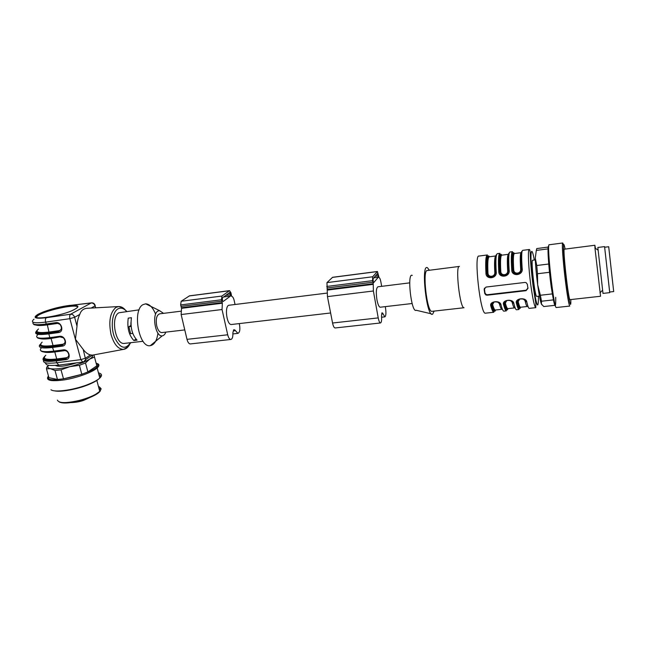 <?xml version="1.0" encoding="UTF-8"?>
<svg xmlns="http://www.w3.org/2000/svg" width="646" height="646" viewBox="0 0 646 646"><rect width="100%" height="100%" fill="white"/><g stroke="black" fill="none" stroke-linecap="round" stroke-linejoin="round"><path stroke-width="0.97" d="M231.631 324.478L231.438 324.502C226.528 325.269 224.267 304.993 229.29 305.211L327.102 293.09M162.017 332.561L161.799 332.593C159.619 332.456 157.931 330.251 156.744 325.972C155.581 319.092 156.574 315.046 159.707 313.827L180.832 311.21M222.499 300.713L222.345 297.863L229.758 292.501L230.606 294.738L230.444 296.102L223.161 301.488L222.499 300.713M229.475 290.66L189.48 295.844L181.179 301.262L180.638 304.928L181.542 308.312L181.146 314.537L187.001 339.352C187.784 342.299 188.89 343.825 190.312 343.93L190.457 343.914M235.047 304.5L234.135 300.35C233.529 297.887 232.697 296.546 231.623 296.32L230.953 292.832L229.532 290.652L221.941 296.046L221.481 299.76L222.353 303.208L222.046 309.531L227.707 334.79C228.466 337.785 229.5 339.344 230.808 339.465C232.366 339.013 233.053 336.816 232.859 332.876L233.715 329.735L234.781 329.904L237.898 333.368C239.755 332.537 240.296 329.694 239.521 324.841L239.246 323.598M373.267 281.713L373.041 278.709L377.668 273.436L378.273 277.263L373.735 282.577L373.267 281.713M377.393 271.49L332.601 277.296L326.957 282.617L327.449 296.611L332.561 323.016C333.231 326.149 334.071 327.805 335.08 327.974L335.177 327.958M381.665 286.331L380.882 281.922C380.373 279.306 379.767 277.853 379.057 277.554L377.434 271.481L372.694 276.771L372.556 280.663L373.235 283.715L373.372 290.991L378.225 317.897C378.855 321.086 379.598 322.782 380.462 322.968C381.471 322.556 381.818 320.271 381.511 316.112L381.931 312.842L382.634 313.076L384.83 316.863C386.009 316.072 386.235 313.1 385.509 307.964L385.274 306.632M380.332 307.205L380.203 307.221C378.952 306.947 377.862 304.46 376.933 299.76C375.867 292.234 376.198 287.914 377.926 286.8L409.701 282.859M535.332 259.91L532.708 260.241C530.592 258.876 534.856 297.071 536.745 296.409L536.818 296.401M563.53 244.995L562.763 242.985C562.246 242.985 562.246 246.82 562.771 254.492C563.74 267.355 565.193 280.396 567.131 293.599C568.351 301.529 569.239 305.679 569.796 306.059L556.367 307.52M562.682 242.993L549.27 244.753C546.33 242.105 553.767 308.78 556.271 307.528M548.753 246.465C547.073 243.817 548.43 266.669 551.232 286.816C554.478 307.843 555.972 311.34 555.697 297.322M549.488 272.289L537.488 273.743L537.65 284.684L540.355 295.262L552.29 293.906M540.355 295.262L541.51 301.222L541.405 304.056L543.779 306.551L554.72 305.348M553.347 299.897L541.51 301.222M548.018 248.888L536.317 250.406L536.753 248.573L548.171 247.079M536.317 250.406L535.268 258.061L536.745 265.506L548.712 264.02M536.745 265.506L537.488 273.743M535.268 258.061C535.51 265.506 536.309 274.38 537.65 284.684C539.039 294.746 540.29 301.206 541.405 304.056L541.792 304.734M565.137 249.09C563.514 241.216 563.086 243.292 563.837 255.331C564.765 267.589 566.154 280.009 567.987 292.598C570.055 305.51 570.999 307.835 570.83 299.558M594.845 245.262L564.362 249.195C562.488 247.063 568.448 300.535 569.99 299.655L570.055 299.647M595.442 248.403L594.869 245.262L594.958 248.088L600.562 296.256L569.99 299.655M604.688 247.24L604.575 246.61L597.841 247.466L602.984 293.405M604.575 246.61L609.687 292.008M609.646 292.016L604.648 247.248L608.693 246.732L613.7 291.556L608.702 246.732M612.868 284.45L609.226 251.431L612.868 284.45M412.285 275.406C406.73 272.168 411.34 313.48 416.169 310.258L431.27 313.811M498.865 272.039L499.98 271.901M512.754 270.327L513.756 270.198M520.692 269.342L521.411 269.253M487.245 254.976L478.961 256.058C473.623 254.023 480.374 314.586 485.332 313.189L485.534 313.165M491.582 305.8L490.871 306.188C488.699 301.189 500.618 299.76 501.046 305.049L497.759 302.15M510.445 300.632C506.593 299.914 504.599 301.036 504.445 304.008L503.597 304.767C501.49 299.736 513.522 298.29 513.869 303.612L510.526 300.673M523.333 299.146C519.497 298.46 517.486 299.607 517.293 302.57L516.453 303.329C514.394 298.266 526.547 296.805 526.813 302.166C527.758 306.172 528.541 308.239 529.163 308.384L529.3 308.368M499.754 253.345L497.412 253.644C495.958 254.064 495.547 260.047 496.193 271.595C497.606 278.733 485.614 280.283 485.937 272.87L486.931 273.08L489.07 276.779M502.192 275.341C505.786 276.302 507.853 274.663 508.378 270.424L509.121 269.996C510.566 277.158 498.47 278.725 498.769 271.28L499.762 271.49L501.999 275.236M520.805 262.308L521.79 262.147M515.242 273.783C518.859 274.687 520.91 273.032 521.403 268.809L522.162 268.373C523.648 275.576 511.438 277.15 511.721 269.673L512.706 269.883L515.048 273.686M527.927 288.439L527.362 284.305L526.127 282.641L524.899 282.439L485.994 287.066L484.145 289.416L484.75 293.478L485.873 294.964L487.205 295.198L526.03 290.692L527.927 288.439M494.529 265.304L495.91 265.425L494.529 265.312M494.594 275.253C493.084 277.069 491.283 277.505 489.192 276.545L486.987 272.951C486.39 259.845 487.149 254.459 489.264 256.785M489.256 276.892C492.841 277.909 494.909 276.286 495.474 272.023L496.193 271.595M497.67 302.11C493.81 301.351 491.824 302.457 491.711 305.437L491.986 303.378M520.313 262.316L521.79 262.082L520.313 262.333M520.741 271.74C519.279 273.783 517.414 274.356 515.137 273.452M515.112 273.436L512.746 269.753C511.971 256.551 512.464 251.149 514.224 253.547M526.813 302.166L523.422 299.179M507.99 308.626C507.215 311.372 506.036 309.83 504.445 304.008L504.704 302.021M507.36 263.851L508.79 263.802L507.36 263.867M507.611 273.5C506.117 275.438 504.284 275.939 502.103 275.002L499.81 271.36C499.124 258.214 499.754 252.812 501.692 255.17M429.388 270.262L427.482 267.751C420.57 263.116 426.756 318.623 432.658 314.134L434.144 311.097M459.274 266.443L427.345 270.521C422.104 269.317 426.917 312.438 431.891 311.348L432.093 311.332M459.435 266.427C455.018 265.094 459.887 308.74 464.046 307.738L431.891 311.348M508.41 254.314L501.837 255.162C500.545 255.525 500.198 261 500.795 271.578C501.046 276.278 508.144 275.43 507.683 270.731C507.045 260.128 507.336 254.645 508.555 254.29M508.782 263.528L507.36 263.584M506.827 300.543L505.325 303.111C506.286 306.68 507.11 308.53 507.804 308.643C507.045 310.734 505.939 309.143 504.486 303.87L505.325 303.111M519.683 299.106L518.173 301.666C519.069 305.267 519.828 307.125 520.45 307.246L520.587 307.238M521.104 252.667L514.458 253.523C513.312 253.878 513.069 259.361 513.731 269.98C514.006 274.695 521.169 273.839 520.684 269.116C519.982 258.473 520.159 252.982 521.233 252.651M521.774 261.759L520.305 262.058M494.085 301.973L492.599 304.541C493.617 308.094 494.505 309.918 495.272 310.023L495.442 310.007M495.829 255.945L489.337 256.785C487.9 257.165 487.439 262.631 487.972 273.169C488.206 277.845 495.24 277.005 494.796 272.321L495.474 272.071M495.91 265.175L494.529 265.022M484.395 288.124L484.96 292.945L486.067 294.471L487.383 294.721L526.143 290.224L528.048 287.906M495.571 309.991C494.683 312.745 493.399 311.219 491.711 305.437L491.59 305.792C491.113 302.514 493.205 301.302 497.848 302.15M495.377 310.015C494.505 312.115 493.302 310.54 491.759 305.292L491.881 304.936C493.504 309.248 494.634 310.952 495.272 310.023L501.942 309.289C501.215 309.184 500.359 307.343 499.374 303.773M491.889 304.928L492.599 304.541M520.514 307.254C519.86 309.983 518.786 308.425 517.293 302.57L517.462 302.045C518.786 306.252 519.788 307.989 520.45 307.246L527.241 306.503C526.66 306.374 525.933 304.5 525.069 300.891M517.47 302.037L518.173 301.666M487.972 273.169L487.108 273.072M489.24 256.785C487.052 257.584 486.341 263.011 487.1 273.064L486.931 273.08C486.293 259.014 487.132 253.579 489.466 256.769M500.795 271.578L499.762 271.49C499.027 257.374 499.729 251.932 501.869 255.162M508.378 270.456L507.683 270.731M513.731 269.98L512.706 269.883C511.874 255.727 512.431 250.277 514.377 253.531C512.496 254.443 511.995 259.894 512.867 269.883C513.57 272.184 514.313 273.371 515.08 273.42M521.403 268.833L520.684 269.116M165.861 332.117C164.972 334.386 163.769 335.621 162.235 335.831C155.549 337.269 151.487 314.449 157.866 311.081L159.417 310.581L163.543 313.35M124.71 343.373L124.307 343.414C115.368 344.932 110.393 316.911 118.912 312.777L139.132 309.838M128.239 318.115C126.996 327.675 128.869 335.145 133.867 340.523L137.049 340.159C132.075 334.765 130.201 327.288 131.437 317.719L128.239 318.115M157.955 333.142C156.913 340.612 154.378 344.778 150.348 345.642C138.93 348.372 132.002 310.064 143.024 304.637L145.689 303.838C149.63 304.096 152.941 307.561 155.613 314.231M63.712 350.342L63.195 349.89C69.057 348.872 71.827 359.144 65.852 359.66L66.005 358.764L68.912 356.091M60.562 336.784L51.074 338.464L53.029 345.562L62.67 344.261L62.186 346.167L52.544 347.459L52.697 346.563L62.331 345.271L65.214 342.679M56.307 323.129L55.782 322.645C61.669 321.563 64.487 331.996 58.479 332.569L58.633 331.681L61.491 329.169M77.003 326.173C77.229 321.555 78.15 317.63 79.773 314.408L74.629 317.275L69.873 318.672C69.413 316.516 69.655 315.03 70.608 314.222C72.546 314.19 73.886 315.208 74.629 317.275L77.003 326.173L75.461 339.271L83.197 349.429L85.627 359.58L83.754 361.784M74.718 309.313L76.115 308.481C86.871 301.472 46.528 308.384 37.581 315.03C27.423 321.425 63.114 316.007 74.718 309.313M87.517 308.263L87.089 308.279C83.407 308.578 80.968 310.621 79.773 314.408M90.497 354.929L92.451 355.147L85.627 359.596C85.7 360.516 84.755 361.332 82.793 362.059L80.847 359.644L85.522 358.167L90.497 354.929C87.888 354.315 85.458 352.482 83.197 349.429M92.451 355.147L93.589 354.929M83.003 362.026L58.802 365.119L56.751 362.745L56.242 360.904C45.688 362.051 41.449 361.017 43.524 357.803M38.074 334.345C34.295 337.874 38.219 338.972 49.847 337.648L59.505 336.324L60.021 336.784M44.808 356.221C41.304 359.911 45.163 361.171 56.396 360.008L66.005 358.764L66.336 357.747C68.306 357.27 69.09 355.938 68.702 353.758M66.57 351.101L64.261 350.35M37.218 330.195C34.085 333.368 38.001 334.313 48.975 333.021L58.633 331.681L58.98 330.679C60.974 330.163 61.758 328.782 61.33 326.545M59.577 324.155L56.84 323.121M77.601 306.923C75.606 303.749 44.509 310.573 37.767 315.692L36.354 317.202M135.967 339.093L133.867 340.523M130.944 322.419L130.863 325.471L128.893 326.739L130.629 333.651L132.769 333.401M128.893 326.739L131.146 326.472M76.583 362.85C65.819 366.25 58.794 367.114 55.499 365.45M57.429 400.116C58.762 403.306 66.013 403.419 79.183 400.463C85.773 398.76 91.272 396.692 95.689 394.27L99.759 391.403L101.172 388.868L99.637 387.156M100.421 390.685C99.775 391.952 98.079 393.366 95.342 394.916C91.07 397.266 85.74 399.268 79.369 400.916C69.316 403.29 62.589 403.637 59.19 401.941M99.968 391.193L95.398 394.811M98.434 386.413C100.243 387.148 100.542 388.294 99.347 389.861M98.572 386.946L99.201 389.312M98.838 374.292C100.695 375.068 101.01 376.263 99.783 377.886M99.024 378.726C97.118 380.502 93.896 382.359 89.342 384.289C77.891 389.207 60.441 392.437 54.288 390.798M98.467 372.887C102.011 373.751 102.464 375.471 99.823 378.039C97.812 379.864 94.478 381.762 89.818 383.732C76.083 389.675 54.805 392.938 50.977 389.756M96.084 363.076L98.362 364.086C99.371 365.047 98.975 366.347 97.166 367.97C92.483 372.217 77.286 377.797 64.398 379.872C50.541 381.705 45.228 380.413 48.458 375.988M96.125 363.214L97.045 363.787C105.678 370.489 42.289 386.962 48.539 376.279M94.033 355.235L94.494 357.044L89.794 359.039L85.506 362.971L87.896 371.918L96.819 365.846L96.359 364.118M87.896 371.918L81.816 374.309L79.401 365.321L69.97 366.621L61.023 369.843L63.494 378.847L81.816 374.309M63.494 378.847L57.47 379.46L54.991 370.481L50.436 368.696L46.464 368.826L48.926 377.676L57.47 379.46M48.926 377.676L48.813 377.248M96.819 365.846L94.494 357.044M85.506 362.971L79.401 365.321M61.023 369.843L54.991 370.481M46.464 368.826L46.77 367.122L48.66 365.224M92.604 355.114C93.145 356.116 92.208 357.424 89.794 359.039C85.272 361.873 78.667 364.401 69.97 366.621C61.257 368.68 54.748 369.375 50.436 368.696C47.707 368.115 47.126 366.96 48.692 365.232M230.291 293.316L228.224 293.583M230.606 294.738L225.793 295.359M230.444 296.102L223.564 296.974M227.707 334.79L187.001 339.352M222.046 309.531L181.146 314.537M233.61 330.041L234.732 329.912M235.467 330.663L233.271 330.913M229.265 290.757L189.189 295.949M221.941 296.046L181.179 301.262M221.481 299.76L180.638 304.928M221.804 301.222L180.977 306.357M222.313 302.619L181.51 307.73M222.353 303.208L181.542 308.312M378.047 274.324L376.707 274.502M378.322 275.842L375.189 276.238M378.273 277.263L373.8 277.837M378.225 317.897L332.561 323.016M373.372 290.991L327.449 296.611M381.875 313.157L382.602 313.076M383.118 313.899L381.689 314.061M377.264 271.578L332.399 277.392M372.694 276.771L326.957 282.617M372.556 280.663L326.723 286.461M372.839 282.213L327.013 287.979M373.235 283.715L327.441 289.448M373.283 284.345L327.49 290.07M530.931 286.008C528.428 267.961 527.612 248.532 529.292 249.493C529.865 249.429 530.205 251.367 530.301 255.323C530.673 264.004 531.577 274.041 533.023 285.443L535.841 303.636L535.784 307.657C534.468 306.689 532.845 299.469 530.931 286.008M501.046 305.049C502.112 308.998 503.04 311.041 503.832 311.162L504.001 311.146M504.954 308.974L505.22 306.68M505.245 306.422L505.293 305.59M485.332 313.189L493.827 312.26C492.971 312.139 491.986 310.12 490.871 306.188M513.869 303.612C514.878 307.593 515.734 309.644 516.437 309.781L516.59 309.765M517.494 306.979L517.688 304.096M503.88 311.154L506.343 310.887C505.576 310.758 504.655 308.723 503.597 304.767M519.982 306.866L519.78 308.166M516.477 309.773L518.972 309.499C518.286 309.369 517.446 307.31 516.453 303.329M485.937 272.87C485.348 261.347 485.849 255.38 487.431 254.952C486.6 255.372 486.398 261.372 486.818 272.967C487.278 275.301 488.037 276.593 489.087 276.859M488.594 256.115L488.949 256.833M499.616 257.706L499.382 256.987M498.769 271.28C498.106 259.716 498.494 253.733 499.923 253.321L499.875 253.329M500.957 254.459L501.336 255.267M512.343 257.278L512.125 256.478M512.375 251.698L509.993 252.005C508.693 252.4 508.402 258.392 509.121 269.996M511.721 269.673C510.986 258.061 511.252 252.069 512.528 251.674L512.488 251.682M513.457 252.804L513.836 253.708M529.171 249.509L522.695 250.349C521.548 250.721 521.37 256.728 522.162 268.373M495.466 271.934C494.86 260.976 495.24 255.186 496.613 254.581M499.447 260.968L499.269 260.306M504.429 301.658L504.365 304.573M504.3 304.323L504.348 302.675M521.403 268.736C520.619 257.011 520.837 251.213 522.057 251.334M520.369 307.23C519.715 309.369 518.698 307.762 517.333 302.425M508.37 270.343C507.683 259.03 507.982 253.224 509.282 252.949M534.315 260.039C530.608 239.521 529.542 258.465 533.249 285.201C536.713 307.165 538.441 310.839 538.425 296.215M505.01 301.65L504.615 303.491C506.109 307.795 507.175 309.515 507.804 308.643L514.539 307.9C513.877 307.779 513.086 305.929 512.165 302.336M494.796 272.321C494.238 261.921 494.618 256.454 495.934 255.921M526.03 290.692L526.143 290.224M487.205 295.198L487.383 294.721M484.75 293.478L484.96 292.945M484.145 289.416L484.355 288.891M41.481 347.709C38.203 351.246 42.232 352.401 53.561 351.166L63.195 349.89M39.818 344.762C37.815 347.766 42.063 348.662 52.544 347.459L53.989 351.65L63.615 350.374C66.813 350.342 68.589 352.199 68.936 355.962M58.479 332.569L48.821 333.909L49.847 337.648L50.283 338.141L59.852 336.808M48.975 333.021L48.821 333.909C38.397 335.169 34.149 334.402 36.079 331.608M126.624 311.42C123.717 308.199 120.826 307.359 117.935 308.901C112.218 312.058 110.377 326.706 114.512 337.325C119.938 348.404 125.276 350.197 130.516 342.711M62.67 344.261C64.657 343.769 65.44 342.412 65.028 340.2M63.09 337.672L60.732 337.147M50.856 338.06L51.074 338.464C45.729 339.174 42.022 339.215 39.963 338.577M49.605 338.229L48.264 338.803M42.151 342.162C38.453 345.626 42.079 346.765 53.029 345.562L52.875 346.458C42.797 347.613 38.728 346.757 40.674 343.874M62.517 345.158L52.875 346.458M38.494 328.984C34.731 332.286 38.34 333.296 49.306 332.028L58.98 330.679M57.026 323.501L47.344 324.873L49.153 332.916C39.131 334.127 35.062 333.393 36.951 330.712M47.101 324.445L47.344 324.873C41.699 325.649 37.912 325.705 35.966 325.043M56.145 323.153L46.544 324.526L45.583 322.136C33.786 323.565 29.934 322.572 34.028 319.172M58.826 331.568L49.153 332.916M64.414 350.681L54.781 351.957L56.719 358.99L66.336 357.747M54.579 351.569L54.781 351.957C49.718 352.603 46.108 352.627 43.96 352.013M45.785 355.243C42.151 358.877 45.793 360.121 56.719 358.99L56.565 359.887C46.423 360.993 42.361 360.008 44.38 356.923M63.534 350.366L53.989 351.65C46.593 352.571 42.232 352.28 40.892 350.778M66.191 358.643L56.565 359.887M91.175 302.974L91.635 302.845C93.549 302.821 94.744 303.798 95.237 305.784L95.043 305.905C94.332 303.919 93.048 302.942 91.175 302.974L69.493 305.493C57.575 307.189 47.239 310.04 38.469 314.037C32.155 317.792 34.787 319.019 46.383 317.711L70.608 314.222L91.175 302.974M94.817 305.275L95.761 307.811M43.54 360.355C42.789 363.02 47.19 363.811 56.751 362.745L80.847 359.644L69.873 318.672L45.583 322.136C45.115 319.996 45.382 318.526 46.383 317.711M69.493 305.493L91.562 302.853M33.148 322.265C31.799 324.704 36.111 325.293 46.1 324.017L55.782 322.645M95.535 307.819L95.043 305.905L91.167 308.061M129.353 344.964C127.738 347.685 125.76 349.155 123.418 349.381C118.048 349.187 113.922 344.205 111.023 334.45C108.439 321.32 110.103 312.293 116.03 307.375L118.638 306.559C120.737 306.446 122.788 307.383 124.791 309.361M58.931 365.103L58.802 365.119C45.163 366.153 46.754 364.57 45.05 362.664M65.852 359.66L56.242 360.904L56.396 360.008M59.505 336.324C65.375 335.274 68.169 345.626 62.186 346.167M231.438 324.502L330.623 312.979M161.799 332.593L184.772 329.92M230.808 339.465L190.312 343.93M237.898 333.368L232.915 333.925M380.462 322.968L335.08 327.974M384.83 316.863L381.6 317.226M380.203 307.221L412.124 303.515M539.442 296.102L536.745 296.409M563.837 255.331L562.771 254.492M567.987 292.598L567.131 293.599M597.954 250.034L594.958 248.088M602.452 290.329L599.956 292.864M602.968 293.405L609.711 292.654M613.7 291.556L609.638 292.016M529.187 308.384L535.784 307.657M501.748 255.162C499.713 256.066 499.1 261.509 499.923 271.481C500.585 273.734 501.296 274.897 502.055 274.978L501.974 275.285M486.067 294.471L485.873 294.972M491.59 305.792L493.827 312.26M504.574 302.223L504.566 303.563M504.558 304.428L504.534 305.251M491.881 304.936L492.292 303.022M506.343 310.887L504.316 304.379C503.928 301.02 506.036 299.784 510.623 300.673M518.972 309.499L517.163 302.95C517.422 299.364 519.537 298.113 523.518 299.179M517.462 302.045L517.842 300.261M499.431 262.793L499.277 263.277M487.1 273.064L489.143 276.52M502.023 275.325C500.965 275.148 500.174 273.831 499.641 271.377C499.14 259.74 499.237 253.716 499.923 253.321M512.133 260.766L512.117 259.555M515.072 273.767C513.909 273.524 513.086 272.184 512.585 269.762C512.003 258.085 511.979 252.053 512.528 251.674M143.041 341.29L124.307 343.414M159.417 310.581L145.689 303.838M162.235 335.831L150.348 345.642M69.889 305.364C60.837 306.511 51.785 308.772 42.733 312.147M126.81 311.396C121.755 306.479 121.828 307.884 121.206 307.221L118.638 306.559L87.089 308.287M130.694 342.695C127.068 348.517 125.381 348.154 125.526 348.428L123.418 349.381L92.426 355.147M65.246 342.533C64.899 338.601 63.122 336.695 59.933 336.816L50.283 338.141C42.208 339.053 37.839 338.819 37.177 337.438M33.431 324.009C33.931 325.318 38.308 325.495 46.544 324.526L56.218 323.153C59.513 323.016 61.289 324.97 61.532 329.016M37.767 315.692L37.581 315.03M96.803 380.252L99.759 391.403M95.342 394.916L95.689 394.27M89.342 384.289L89.818 383.732M97.166 367.97L99.823 378.039M97.045 363.787L98.362 364.086M90.27 397.347L83.697 400.342C79.781 401.739 75.421 402.498 70.624 402.611"/></g></svg>
